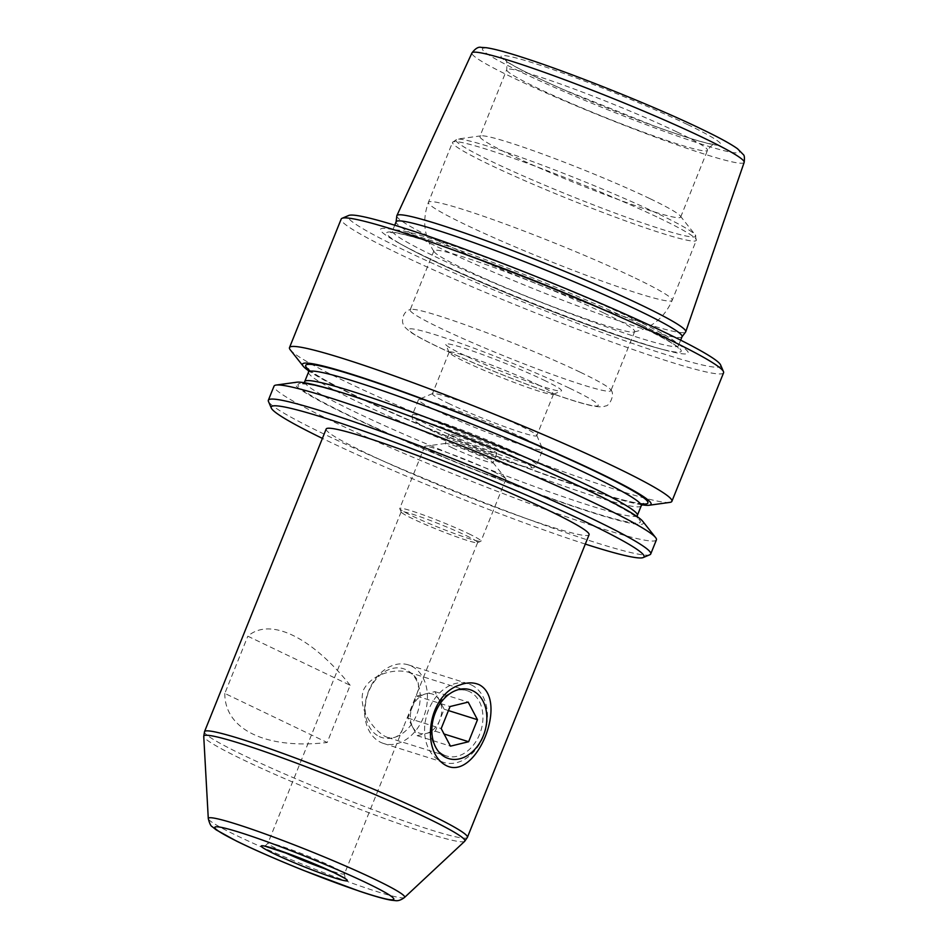 <?xml version="1.0" encoding="UTF-8"?>
<svg xmlns="http://www.w3.org/2000/svg" width="948" height="948" viewBox="0 0 948 948"><rect width="100%" height="100%" fill="white"/><g stroke="black" fill="none" stroke-linecap="round" stroke-linejoin="round"><path stroke-width="0.71" stroke-dasharray="4.74 3.56" d="M412.522 726.867A20.607 15.144 107.5 0 0 426.245 733.444L435.31 731.228L439.742 720.219A20.607 15.144 107.5 0 0 439.517 700.418A20.607 15.144 107.5 0 0 425.806 693.841A20.607 15.144 107.5 0 0 412.309 707.066A20.607 15.144 107.5 0 0 412.522 726.867L417.167 735.66L426.245 733.444A20.607 15.144 -72.5 0 0 439.742 720.219L444.162 709.211L434.871 691.625L416.729 696.057L407.877 718.074L412.522 726.867M435.31 731.228L444.067 733.989M417.167 735.66L450.49 746.159M407.877 718.074L441.199 728.574M416.729 696.057L450.051 706.544M434.871 691.625L468.194 702.113M444.162 709.211L448.44 710.562M379.283 736.525A36.06 26.497 107.5 0 0 420.201 696.425A36.06 26.497 107.5 0 0 378.619 676.493A36.06 26.497 107.5 0 0 379.283 736.525M380.693 742.343A41.214 30.289 107.5 0 0 383.656 743.505A41.214 30.289 107.5 0 0 424.23 715.337A41.214 30.289 107.5 0 0 411.361 666.053A41.214 30.289 107.5 0 0 408.41 664.892A41.214 30.289 107.5 0 0 367.836 693.047A41.214 30.289 107.5 0 0 380.693 742.343M471.346 684.942A41.214 30.289 -72.5 0 1 484.215 734.238A41.214 30.289 -72.5 0 1 443.628 762.393A41.214 30.289 -72.5 0 1 427.121 713.986A41.214 30.289 -72.5 0 1 468.395 683.781A41.214 30.289 -72.5 0 1 471.346 684.942M385.291 736.513L387.637 737.461C395.435 739.167 400.803 735.494 403.718 726.452L415.497 697.147C420.687 686.399 419.099 678.401 410.768 673.139L408.221 672.132C394.629 668.459 371.403 673.85 363.416 690.144C357.609 708.357 372.837 729.747 385.291 736.513M466.072 535.561A41.214 2.927 21.9 0 1 477.65 542.54A41.214 2.927 21.9 0 1 477.484 542.694A41.214 2.927 21.9 0 1 438.32 529.885A41.214 2.927 21.9 0 1 401.194 512.027A41.214 2.927 21.9 0 1 401.17 511.801A41.214 2.927 21.9 0 1 425.024 518.497A41.214 2.927 21.9 0 1 466.072 535.561M444.091 755.035A34.246 25.169 107.5 0 0 446.544 756.006A34.246 25.169 107.5 0 0 480.269 732.603A34.246 25.169 107.5 0 0 469.58 691.661A34.246 25.169 107.5 0 0 467.127 690.689A34.246 25.169 107.5 0 0 433.402 714.093A34.246 25.169 107.5 0 0 444.091 755.035M350.168 685.285C311.619 636.902 269.907 616.899 247.819 636.203L350.168 685.285L327.167 742.497L224.818 693.415L247.819 636.203M224.818 693.415C224.605 729.593 266.317 749.584 327.167 742.497M585.307 544.081A200.917 14.244 21.9 0 1 322.415 438.403M649.866 554.734A206.072 14.611 21.9 0 1 454.092 490.661A206.072 14.611 21.9 0 1 268.438 401.407M656.407 539.862A206.072 14.611 21.9 0 1 459.768 476.56A206.072 14.611 21.9 0 1 274.019 386.144M641.832 504.786A187.846 13.319 21.9 0 1 471.82 446.555A187.846 13.319 21.9 0 1 308.823 370.917M604.267 313.196A108.191 7.667 21.9 0 1 634.674 331.516A108.191 7.667 21.9 0 1 633.774 332.037A108.191 7.667 21.9 0 1 531.425 298.276A108.191 7.667 21.9 0 1 434.184 251.812A108.191 7.667 21.9 0 1 433.911 250.805A108.191 7.667 21.9 0 1 496.515 268.403A108.191 7.667 21.9 0 1 604.267 313.196M326.171 429.029A141.667 10.037 -158.1 0 0 365.987 453.014A141.667 10.037 -158.1 0 0 507.085 511.671A141.667 10.037 -158.1 0 0 589.075 534.719M537.706 384.627A56.24 3.982 21.9 0 1 553.502 394.143A56.24 3.982 21.9 0 1 553.265 394.356A56.24 3.982 21.9 0 1 499.833 376.866A56.24 3.982 21.9 0 1 449.162 352.502A56.24 3.982 21.9 0 1 449.139 352.194A56.24 3.982 21.9 0 1 481.691 361.342A56.24 3.982 21.9 0 1 537.706 384.627M543.998 380.16A62.426 4.42 21.9 0 1 561.275 390.955A62.426 4.42 21.9 0 1 501.978 371.545A62.426 4.42 21.9 0 1 445.738 344.515A62.426 4.42 21.9 0 1 479.937 353.628A62.426 4.42 21.9 0 1 543.998 380.16M396.809 215.86A155.673 11.032 -158.1 0 0 440.607 242.001A155.673 11.032 -158.1 0 0 594.372 305.991A155.673 11.032 -158.1 0 0 685.629 331.966M682.062 336.67A154.086 10.926 21.9 0 1 681.956 336.86A154.086 10.926 21.9 0 1 535.028 289.341A154.086 10.926 21.9 0 1 396.086 221.939A154.086 10.926 21.9 0 1 396.134 221.737M493.612 471.725A43.786 3.105 21.9 0 1 505.758 478.657A43.786 3.105 21.9 0 1 505.924 479.131A43.786 3.105 21.9 0 1 480.577 472.009A43.786 3.105 21.9 0 1 436.969 453.879A43.786 3.105 21.9 0 1 424.657 446.472A43.786 3.105 21.9 0 1 425.107 446.235A43.786 3.105 21.9 0 1 452.35 454.459A43.786 3.105 21.9 0 1 493.612 471.725M452.504 447.918A25.762 1.825 -158.1 0 0 478.159 458.583A25.762 1.825 -158.1 0 0 493.067 462.778A25.762 1.825 -158.1 0 0 492.96 462.494A25.762 1.825 -158.1 0 0 477.093 454.483A25.762 1.825 -158.1 0 0 452.018 444.944A25.762 1.825 -158.1 0 0 445.524 443.427A25.762 1.825 -158.1 0 0 445.264 443.557A25.762 1.825 -158.1 0 0 452.504 447.918M580.496 372.327A108.191 7.667 21.9 0 1 610.725 389.782A108.191 7.667 21.9 0 1 610.903 390.635A108.191 7.667 21.9 0 1 507.666 357.396A108.191 7.667 21.9 0 1 410.14 309.925A108.191 7.667 21.9 0 1 410.863 309.439A108.191 7.667 21.9 0 1 477.211 329.169A108.191 7.667 21.9 0 1 580.496 372.327M650.257 198.796A108.191 7.667 21.9 0 1 680.249 215.919A108.191 7.667 21.9 0 1 680.664 217.104A108.191 7.667 21.9 0 1 577.415 183.865A108.191 7.667 21.9 0 1 479.901 136.405A108.191 7.667 21.9 0 1 481.015 135.837A108.191 7.667 21.9 0 1 548.311 156.147A108.191 7.667 21.9 0 1 650.257 198.796M455.81 435.511A25.762 1.825 21.9 0 1 482.259 445.643A25.762 1.825 21.9 0 1 496.859 453.334A25.762 1.825 21.9 0 1 472.27 445.43A25.762 1.825 21.9 0 1 449.056 434.125A25.762 1.825 21.9 0 1 455.81 435.511M448.238 403.267A56.24 3.982 -158.1 0 0 504.253 426.553A56.24 3.982 -158.1 0 0 536.793 435.701A56.24 3.982 -158.1 0 0 536.769 435.393A56.24 3.982 -158.1 0 0 520.997 426.185A56.24 3.982 -158.1 0 0 466.712 403.54A56.24 3.982 -158.1 0 0 432.667 393.539A56.24 3.982 -158.1 0 0 432.43 393.752A56.24 3.982 -158.1 0 0 448.238 403.267M523.948 438.308A66.976 4.752 21.9 0 1 542.73 449.269A66.976 4.752 21.9 0 1 542.766 449.636A66.976 4.752 21.9 0 1 478.859 429.065A66.976 4.752 21.9 0 1 418.483 399.677A66.976 4.752 21.9 0 1 418.767 399.428A66.976 4.752 21.9 0 1 459.306 411.337A66.976 4.752 21.9 0 1 523.948 438.308M642.708 521.282A187.846 13.319 21.9 0 1 464.153 465.622A187.846 13.319 21.9 0 1 296.76 382.21M669.774 502.404A206.072 14.611 21.9 0 1 475.256 438.012A206.072 14.611 21.9 0 1 290.289 349.859M723.573 372.789A206.072 14.611 21.9 0 1 526.922 309.475A206.072 14.611 21.9 0 1 341.173 219.071M720.61 364.968A200.917 14.244 21.9 0 1 528.984 304.379A200.917 14.244 21.9 0 1 348.722 215.469M641.547 324.939A165.817 11.755 21.9 0 1 664.809 350.037A165.817 11.755 21.9 0 1 399.333 243.316A165.817 11.755 21.9 0 1 441.057 243.826A165.817 11.755 21.9 0 1 641.547 324.939M468.703 533.712A43.786 3.105 21.9 0 1 481.003 541.118A43.786 3.105 21.9 0 1 480.814 541.284A43.786 3.105 21.9 0 1 439.22 527.669A43.786 3.105 21.9 0 1 399.76 508.697A43.786 3.105 21.9 0 1 399.748 508.448A43.786 3.105 21.9 0 1 425.083 515.582A43.786 3.105 21.9 0 1 468.703 533.712M282.765 851.66A41.214 2.927 21.9 0 1 267.964 843.163A41.214 2.927 21.9 0 1 291.818 849.87A41.214 2.927 21.9 0 1 332.866 866.934A41.214 2.927 21.9 0 1 344.444 873.914A41.214 2.927 21.9 0 1 327.889 869.802M641.215 505.829A179.279 12.703 21.9 0 1 470.137 450.75A179.279 12.703 21.9 0 1 308.538 372.09M642.697 503.969A184.433 13.071 21.9 0 1 471.914 446.33A184.433 13.071 21.9 0 1 308.752 369.72M637.376 515.368A179.279 12.703 21.9 0 1 466.298 460.29A179.279 12.703 21.9 0 1 304.699 381.629M659.393 218.111A131.369 9.314 21.9 0 1 696.306 240.342A131.369 9.314 21.9 0 1 570.945 199.981A131.369 9.314 21.9 0 1 452.528 142.342A131.369 9.314 21.9 0 1 528.546 163.72A131.369 9.314 21.9 0 1 659.393 218.111M635.267 278.108A131.369 9.314 21.9 0 1 672.191 300.338A131.369 9.314 21.9 0 1 546.83 259.977A131.369 9.314 21.9 0 1 428.413 202.339A131.369 9.314 21.9 0 1 504.431 223.716A131.369 9.314 21.9 0 1 635.267 278.108M687.596 124.579A118.488 8.402 21.9 0 1 640.955 121.131A118.488 8.402 21.9 0 1 504.324 55.612A118.488 8.402 21.9 0 1 687.596 124.579M700.525 128.655A138.467 9.812 21.9 0 1 646.003 124.626A138.467 9.812 21.9 0 1 486.348 48.052A138.467 9.812 21.9 0 1 700.525 128.655M467.411 837.345A141.667 10.037 21.9 0 1 332.215 793.82A141.667 10.037 21.9 0 1 204.519 731.666M464.698 841.291A140.707 9.978 21.9 0 1 330.627 797.789A140.707 9.978 21.9 0 1 203.737 736.395M404.523 897.472A105.809 7.501 21.9 0 1 303.704 864.754A105.809 7.501 21.9 0 1 208.287 818.586M744.168 162.369A146.703 10.404 21.9 0 1 659.488 138.621A146.703 10.404 21.9 0 1 513.152 77.807A146.703 10.404 21.9 0 1 471.95 52.946M635.101 319.689A154.086 10.926 21.9 0 1 678.401 345.771A154.086 10.926 21.9 0 1 531.366 298.43A154.086 10.926 21.9 0 1 392.484 230.826A154.086 10.926 21.9 0 1 481.643 255.889A154.086 10.926 21.9 0 1 635.101 319.689M569.606 388.23A102.005 7.228 21.9 0 1 529.446 385.255A102.005 7.228 21.9 0 1 411.823 328.849A102.005 7.228 21.9 0 1 569.606 388.23M659.381 214.39A129.307 9.172 21.9 0 1 695.228 234.855A129.307 9.172 21.9 0 1 572.319 196.544A129.307 9.172 21.9 0 1 457.102 139.131A129.307 9.172 21.9 0 1 537.54 163.412A129.307 9.172 21.9 0 1 659.381 214.39M677.097 132.021A108.191 7.667 21.9 0 1 707.504 150.329A108.191 7.667 21.9 0 1 604.267 117.09A108.191 7.667 21.9 0 1 506.742 69.631A108.191 7.667 21.9 0 1 569.345 87.228A108.191 7.667 21.9 0 1 677.097 132.021M517.809 453.559A66.976 4.752 21.9 0 1 536.627 464.899A66.976 4.752 21.9 0 1 472.72 444.328A66.976 4.752 21.9 0 1 412.356 414.94A66.976 4.752 21.9 0 1 451.106 425.83A66.976 4.752 21.9 0 1 517.809 453.559M513.615 456.533A62.852 4.456 21.9 0 1 488.86 454.708A62.852 4.456 21.9 0 1 416.397 419.952A62.852 4.456 21.9 0 1 513.615 456.533M588.424 490.839A184.433 13.071 21.9 0 1 515.807 485.471A184.433 13.071 21.9 0 1 303.147 383.49A184.433 13.071 21.9 0 1 588.424 490.839M636.629 324.429A158.778 11.258 21.9 0 1 658.896 348.449A158.778 11.258 21.9 0 1 404.701 246.267A158.778 11.258 21.9 0 1 444.648 246.753A158.778 11.258 21.9 0 1 636.629 324.429M383.656 743.505L443.628 762.393M408.41 664.892L468.395 683.781M345.226 878.76L344.444 873.914L403.718 726.452M401.17 511.801L267.964 843.163C265.179 846.043 263.876 847.026 264.042 846.126M477.65 542.54L415.497 697.147M387.637 737.461L446.544 756.006M408.221 672.132L467.127 690.689M643.467 503.613L637.826 503.198C623.843 500.899 597.832 493.055 559.794 479.664C477.342 450.762 359.221 400.352 322 378.276C307.567 369.72 308.266 368.499 308.444 368.926M481.015 135.837L457.102 139.131L452.528 142.342L428.413 202.339C422.038 220.078 423.969 236.573 434.184 251.812M680.249 215.919L695.228 234.855L696.306 240.342L672.191 300.338C664.512 317.556 651.703 328.115 633.774 332.037M553.265 394.356L561.275 390.955M449.162 352.502L445.738 344.515M394.735 225.209L392.484 230.826L390.754 232.556L395.174 232.829C406.289 234.535 427.287 240.756 458.168 251.504C513.093 270.63 590.32 302.211 635.99 324.252C662.581 337.322 676.73 345.309 678.448 348.212L678.401 345.771L680.664 340.154M445.524 443.427L425.107 446.235M492.96 462.494L505.758 478.657M610.725 389.782C615.56 393.977 609.303 406.585 605.428 405.934C604.149 406.668 600.345 407.853 588.542 404.974C563.337 398.966 498.47 374.377 454.673 354.588C433.319 345.025 418.613 337.535 410.531 332.12C405.626 328.15 403.267 325.662 403.457 324.643C401.383 321.834 402.402 310.861 410.863 309.439M433.911 250.805L410.14 309.925M634.674 331.516L610.903 390.635M680.664 217.104L707.504 150.329C710.881 145.696 713.334 143.776 714.851 144.558L710.941 143.989C700.288 141.821 681.588 135.896 654.819 126.238L563.29 89.515C536.935 77.866 518.9 69.026 509.171 62.995L505.438 60.376C506.67 59.534 507.097 62.615 506.742 69.631L479.901 136.405M449.056 434.125L445.264 443.557M496.859 453.334L493.067 462.778M449.139 352.194L432.43 393.752M553.502 394.143L536.793 435.701M432.667 393.539L418.767 399.428M536.769 435.393L542.73 449.269M418.483 399.677L412.356 414.94C411.87 417.713 412.368 419.549 413.849 420.45L422.95 426.256C433.39 431.743 448.001 438.343 466.772 446.046L499.845 458.749C513.271 463.548 522.869 466.475 528.617 467.53L532.409 467.802C533.404 468.217 534.814 467.246 536.627 464.899L542.766 449.636M304.083 382.684L302.448 383.857L308.088 384.272C322.071 386.571 348.082 394.404 386.12 407.794C449.743 430.202 536.319 465.752 588.104 490.72C618.925 505.877 635.385 515.143 637.471 518.532L637.092 516.553M399.333 243.316L404.701 246.267C429.491 259.681 466.132 276.389 514.598 296.38C570.518 319.393 629.282 340.605 658.896 348.449L664.809 350.037M424.657 446.472L399.748 508.448M505.924 479.131L481.003 541.118M477.484 542.694L480.814 541.284M401.194 512.027L399.76 508.697"/><path stroke-width="1.42" d="M450.49 746.159L468.632 741.727L477.484 719.71L468.194 702.113L450.051 706.544L441.199 728.574L450.49 746.159M444.067 733.989L468.632 741.727M448.44 710.562L477.484 719.71M472.756 690.76A36.06 26.497 -72.5 0 1 473.431 750.792A36.06 26.497 -72.5 0 1 431.85 730.861A36.06 26.497 -72.5 0 1 472.756 690.76M460.136 684.894C467.174 682.252 473.573 682.205 479.297 684.764C508.863 700.288 476.595 780.24 446.721 765.818C419.644 752.463 427.821 694.339 460.136 684.894M322.415 438.403A200.917 14.244 21.9 0 1 271.306 408.067A200.917 14.244 21.9 0 1 381.369 437.395A200.917 14.244 21.9 0 1 587.582 522.81A200.917 14.244 21.9 0 1 643.194 557.566A200.917 14.244 21.9 0 1 585.307 544.081M271.306 408.067L268.438 401.407A206.072 14.611 21.9 0 1 268.343 400.246A206.072 14.611 21.9 0 1 387.59 433.769A206.072 14.611 21.9 0 1 592.832 519.089A206.072 14.611 21.9 0 1 650.731 553.964A206.072 14.611 21.9 0 1 649.866 554.734L643.194 557.566M268.343 400.246L274.019 386.144A206.072 14.611 21.9 0 1 276.141 385.054A206.072 14.611 21.9 0 1 404.322 423.744A206.072 14.611 21.9 0 1 598.496 504.988A206.072 14.611 21.9 0 1 655.625 537.611A206.072 14.611 21.9 0 1 656.407 539.862L650.731 553.964M308.823 370.917A187.846 13.319 21.9 0 1 303.206 366.189A187.846 13.319 21.9 0 1 401.36 391.121A187.846 13.319 21.9 0 1 598.295 472.471A187.846 13.319 21.9 0 1 649.143 505.248A187.846 13.319 21.9 0 1 641.832 504.786M467.411 837.345L589.075 534.719A141.667 10.037 -158.1 0 0 549.259 510.735A141.667 10.037 -158.1 0 0 408.161 452.078A141.667 10.037 -158.1 0 0 326.171 429.029L204.519 731.666A141.667 10.037 21.9 0 1 286.497 754.715A141.667 10.037 21.9 0 1 427.607 813.372A141.667 10.037 21.9 0 1 467.411 837.345L464.698 841.291A140.707 9.978 21.9 0 0 425.356 817.2A140.707 9.978 21.9 0 0 283.215 758.21A140.707 9.978 21.9 0 0 203.737 736.395L204.519 731.666M682.015 336.777L685.629 331.966A155.673 11.032 -158.1 0 0 685.748 331.753A155.673 11.032 -158.1 0 0 641.997 305.434A155.673 11.032 -158.1 0 0 487.189 241.076A155.673 11.032 -158.1 0 0 396.88 215.623A155.673 11.032 -158.1 0 0 396.809 215.86L396.098 221.832M394.735 225.209L396.134 221.737A154.086 10.926 21.9 0 1 485.293 246.8A154.086 10.926 21.9 0 1 638.762 310.6A154.086 10.926 21.9 0 1 682.062 336.67L680.664 340.154M276.141 385.054L296.76 382.21A187.846 13.319 21.9 0 1 413.624 417.487A187.846 13.319 21.9 0 1 590.628 491.538A187.846 13.319 21.9 0 1 642.708 521.282L655.625 537.611M303.206 366.189L290.289 349.859A206.072 14.611 21.9 0 1 289.507 347.596A206.072 14.611 21.9 0 1 408.754 381.132A206.072 14.611 21.9 0 1 613.996 466.44A206.072 14.611 21.9 0 1 671.895 501.326A206.072 14.611 21.9 0 1 669.774 502.404L649.143 505.248M289.507 347.596L341.173 219.071A206.072 14.611 21.9 0 1 342.05 218.301A206.072 14.611 21.9 0 1 466.772 254.929A206.072 14.611 21.9 0 1 665.662 337.915A206.072 14.611 21.9 0 1 723.478 371.628A206.072 14.611 21.9 0 1 723.573 372.789L671.895 501.326M342.05 218.301L348.722 215.469A200.917 14.244 21.9 0 1 470.327 251.184A200.917 14.244 21.9 0 1 664.252 332.096A200.917 14.244 21.9 0 1 720.61 364.968L723.478 371.628M334.277 872.753A46.369 3.282 21.9 0 1 316.028 871.402A46.369 3.282 21.9 0 1 262.56 845.758A46.369 3.282 21.9 0 1 334.277 872.753M327.889 869.802A41.214 2.927 21.9 0 1 282.765 851.66M308.444 368.926L308.538 372.09A179.279 12.703 21.9 0 1 412.273 401.265A179.279 12.703 21.9 0 1 590.841 475.493A179.279 12.703 21.9 0 1 641.215 505.829L643.467 503.613M308.752 369.72A184.433 13.071 21.9 0 1 395.328 389.249A184.433 13.071 21.9 0 1 596.091 471.772A184.433 13.071 21.9 0 1 642.697 503.969M308.538 372.09L304.699 381.629A179.279 12.703 21.9 0 1 408.446 410.792A179.279 12.703 21.9 0 1 587.002 485.021A179.279 12.703 21.9 0 1 637.376 515.368L641.215 505.829M404.523 897.472C401.111 900.067 398.006 901.11 395.186 900.6L391.169 900.185C384.236 899 373.583 895.979 359.221 891.12L303.668 870.454C277.112 859.789 254.775 850.024 236.621 841.149L216.191 829.879L212.21 826.68C210.8 826.123 209.496 823.421 208.287 818.586A105.809 7.501 21.9 0 1 268.059 834.998A105.809 7.501 21.9 0 1 374.946 879.353A105.809 7.501 21.9 0 1 404.523 897.472L464.698 841.291M366.686 882.955A96.471 6.837 21.9 0 1 328.707 880.147A96.471 6.837 21.9 0 1 217.471 826.81A96.471 6.837 21.9 0 1 366.686 882.955M396.88 215.623L471.95 52.946A146.703 10.404 21.9 0 1 557.045 76.918A146.703 10.404 21.9 0 1 702.93 137.578A146.703 10.404 21.9 0 1 744.168 162.369L685.748 331.753M264.575 846.066L293.477 855.57L333.969 872.634L344.882 878.358M208.287 818.586L203.737 736.395M744.168 162.369C744.701 157.854 744.417 155.259 743.315 154.583L737.556 148.765C730.778 143.895 718.608 137.259 701.022 128.845C655.4 106.816 575.175 74.548 526.78 58.776C508.021 52.578 494.477 48.881 486.146 47.696L481.252 47.4C478.491 46.594 475.386 48.431 471.95 52.946M637.092 516.553L637.376 515.368M304.699 381.629L304.083 382.684"/></g></svg>
